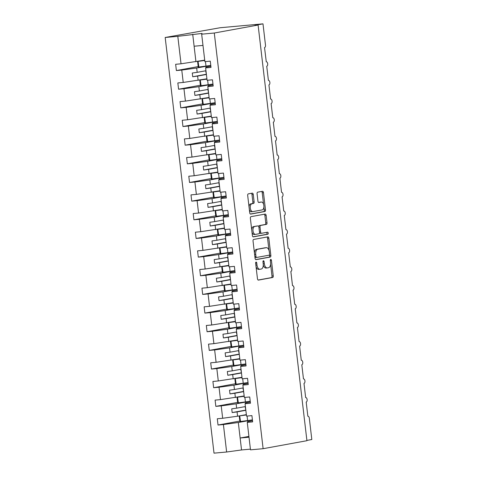 <?xml version="1.0" encoding="UTF-8"?>
<svg xmlns="http://www.w3.org/2000/svg" width="477" height="477" viewBox="0 0 477 477"><rect width="100%" height="100%" fill="white"/><g stroke="black" fill="none" stroke-linecap="round" stroke-linejoin="round"><path stroke-width="0.72" d="M256.077 262.082A1.032 0.56 84.8 0 0 255.642 263.209L257.473 278.777A1.479 0.799 84.8 0 0 258.391 280.1A1.479 0.799 84.8 0 0 258.433 280.094L272.635 277.507A1.479 0.799 84.8 0 0 273.249 275.897L271.425 260.329A1.032 0.56 84.8 0 0 270.775 259.399A1.032 0.56 84.8 0 0 270.751 259.405A1.032 0.56 84.8 0 0 270.316 260.531L270.554 262.547A4.722 2.558 84.8 0 1 268.581 267.692L267.4 267.913A4.722 2.558 84.8 0 1 267.275 267.925A4.722 2.558 84.8 0 1 264.324 263.686L264.085 261.67A1.032 0.56 84.8 0 0 263.441 260.74A1.032 0.56 84.8 0 0 263.411 260.746A1.032 0.56 84.8 0 0 262.982 261.867L263.215 263.882A4.722 2.558 84.8 0 1 261.241 269.034L260.06 269.249A4.722 2.558 84.8 0 1 259.935 269.267A4.722 2.558 84.8 0 1 256.984 265.021L256.745 263.006A1.032 0.56 84.8 0 0 256.101 262.082A1.032 0.56 84.8 0 0 256.077 262.082M253.251 194.473A1.479 0.799 84.8 0 0 252.327 193.149A1.479 0.799 84.8 0 0 252.291 193.149L248.302 193.877A1.479 0.799 84.8 0 0 247.688 195.487L249.715 212.778A1.479 0.799 84.8 0 0 250.64 214.101A1.479 0.799 84.8 0 0 250.681 214.095L264.884 211.508A1.479 0.799 84.8 0 0 265.498 209.898L263.465 192.607A1.479 0.799 84.8 0 0 262.547 191.283A1.479 0.799 84.8 0 0 262.505 191.289L257.693 192.165A1.479 0.799 84.8 0 0 257.079 193.775L257.944 201.175A1.479 0.799 84.8 0 0 258.868 202.498A1.479 0.799 84.8 0 0 258.91 202.492L261.295 202.057A3.947 2.141 84.8 0 1 261.396 202.045A3.947 2.141 84.8 0 1 263.876 205.688A3.947 2.141 84.8 0 1 262.213 209.898L252.864 211.603A3.947 2.141 84.8 0 1 252.762 211.615A3.947 2.141 84.8 0 1 250.282 207.972A3.947 2.141 84.8 0 1 251.945 203.762L253.502 203.482A1.479 0.799 84.8 0 0 254.122 201.872L253.251 194.473L251.993 194.586A1.479 0.799 84.8 0 0 251.349 193.322M252.518 420.756L247.635 421.644L247.271 422.378L250.497 449.841L263.119 448.696L306.926 440.7L258.099 25.031L254.951 25.317L262.988 23.85L265.486 45.118A2.254 1.222 84.8 0 1 264.544 47.575L266.267 61.748A2.254 1.222 84.8 0 0 266.208 61.754M263.119 448.696L214.286 33.026L258.099 25.031M253.657 239.442A1.479 0.799 84.8 0 0 253.043 241.052L255.07 258.337A1.479 0.799 84.8 0 0 255.994 259.667A1.479 0.799 84.8 0 0 256.03 259.661L270.232 257.067A1.479 0.799 84.8 0 0 270.853 255.457L268.819 238.172A1.479 0.799 84.8 0 0 267.895 236.842A1.479 0.799 84.8 0 0 267.859 236.848L253.657 239.442M252.393 235.555L250.365 218.269A1.479 0.799 84.8 0 1 250.98 216.659L265.182 214.072A1.479 0.799 84.8 0 1 265.224 214.066A1.479 0.799 84.8 0 1 266.142 215.389L267.013 222.789A1.479 0.799 84.8 0 1 266.399 224.399L260.639 225.448A1.479 0.799 84.8 0 0 260.019 227.058L260.597 231.965A1.479 0.799 84.8 0 0 261.515 233.289A1.479 0.799 84.8 0 0 261.557 233.289L267.555 232.192A1.032 0.56 84.8 0 0 267.555 232.192A1.032 0.56 84.8 0 1 268.229 233.14A1.032 0.56 84.8 0 1 267.794 234.243L253.353 236.878A1.479 0.799 84.8 0 1 253.317 236.884A1.479 0.799 84.8 0 1 252.393 235.555M210.876 66.279L205.992 67.168L205.629 67.901L211.013 67.412L210.274 61.145L204.889 61.634L201.664 34.171L202.027 33.438L177.808 36.335L181.033 63.799L204.716 60.144M307.85 416.23L307.909 416.224A2.254 1.222 -95.2 0 0 307.85 416.236L306.186 402.057A2.254 1.222 84.8 0 0 307.134 399.648A2.254 1.222 84.8 0 0 305.715 397.568A2.254 1.222 84.8 0 0 305.656 397.579L303.992 383.401A2.254 1.222 84.8 0 0 304.94 380.992A2.254 1.222 84.8 0 0 303.527 378.911A2.254 1.222 84.8 0 0 303.467 378.923L301.804 364.744A2.254 1.222 84.8 0 0 302.752 362.335A2.254 1.222 84.8 0 0 301.333 360.254A2.254 1.222 84.8 0 0 301.273 360.266L299.61 346.087A2.254 1.222 84.8 0 0 300.558 343.678A2.254 1.222 84.8 0 0 299.145 341.598A2.254 1.222 84.8 0 0 299.085 341.61L297.415 327.431A2.254 1.222 84.8 0 0 298.363 325.022A2.254 1.222 84.8 0 0 296.95 322.941A2.254 1.222 84.8 0 0 296.891 322.953L295.227 308.774A2.254 1.222 84.8 0 0 296.175 306.365A2.254 1.222 84.8 0 0 294.762 304.284A2.254 1.222 84.8 0 0 294.703 304.296L293.033 290.117A2.254 1.222 84.8 0 0 293.981 287.709A2.254 1.222 84.8 0 0 292.568 285.628A2.254 1.222 84.8 0 0 292.508 285.64L290.845 271.455A2.254 1.222 84.8 0 0 291.793 269.052A2.254 1.222 84.8 0 0 290.374 266.971A2.254 1.222 84.8 0 0 290.314 266.983L288.651 252.798A2.254 1.222 84.8 0 0 289.599 250.395A2.254 1.222 84.8 0 0 288.186 248.314A2.254 1.222 84.8 0 0 288.126 248.326L286.456 234.141A2.254 1.222 84.8 0 0 287.41 231.739A2.254 1.222 84.8 0 0 285.991 229.658A2.254 1.222 84.8 0 0 285.932 229.67L284.268 215.485A2.254 1.222 84.8 0 0 285.216 213.082A2.254 1.222 84.8 0 0 283.803 211.001A2.254 1.222 84.8 0 0 283.743 211.013L282.074 196.828A2.254 1.222 84.8 0 0 283.022 194.425A2.254 1.222 84.8 0 0 281.609 192.344A2.254 1.222 84.8 0 0 281.549 192.356L279.886 178.171A2.254 1.222 84.8 0 0 280.834 175.769A2.254 1.222 84.8 0 0 279.415 173.688A2.254 1.222 84.8 0 0 279.361 173.7L277.692 159.515A2.254 1.222 84.8 0 0 278.64 157.112A2.254 1.222 84.8 0 0 277.226 155.031A2.254 1.222 84.8 0 0 277.167 155.043L275.503 140.858A2.254 1.222 84.8 0 0 276.451 138.455A2.254 1.222 84.8 0 0 275.032 136.374A2.254 1.222 84.8 0 0 274.973 136.386L273.309 122.201A2.254 1.222 84.8 0 0 274.257 119.799A2.254 1.222 84.8 0 0 272.844 117.718A2.254 1.222 84.8 0 0 272.784 117.73L271.115 103.545A2.254 1.222 84.8 0 0 272.069 101.142A2.254 1.222 84.8 0 0 270.65 99.061A2.254 1.222 84.8 0 0 270.59 99.067L268.927 84.888A2.254 1.222 84.8 0 0 269.875 82.485A2.254 1.222 84.8 0 0 268.462 80.404A2.254 1.222 84.8 0 0 268.402 80.41L266.732 66.231A2.254 1.222 84.8 0 0 267.68 63.829A2.254 1.222 84.8 0 0 266.267 61.748M213.07 84.936L208.187 85.824L207.817 86.558L213.201 86.069L212.468 79.802L207.084 80.291L205.629 67.901M215.258 103.592L210.375 104.481L210.011 105.214L215.395 104.725L214.656 98.459L209.272 98.948L207.817 86.558M217.452 122.249L212.569 123.138L212.205 123.871L217.584 123.382L216.85 117.115L211.466 117.604L210.011 105.214M219.641 140.906L214.757 141.794L214.394 142.528L219.778 142.039L219.038 135.772L213.66 136.261L212.205 123.871M221.835 159.562L216.952 160.451L216.588 161.184L221.966 160.695L221.233 154.429L215.848 154.918L214.394 142.528M224.029 178.219L219.146 179.108L218.776 179.841L224.16 179.352L223.427 173.085L218.043 173.574L216.588 161.184M226.217 196.876L221.334 197.764L220.97 198.498L226.354 198.009L225.615 191.742L220.231 192.231L218.776 179.841M228.411 215.532L223.528 216.421L223.158 217.154L228.543 216.665L227.809 210.399L222.425 210.888L220.97 198.498M230.6 234.189L225.716 235.078L225.353 235.811L230.737 235.322L229.997 229.055L224.619 229.544L223.158 217.154M232.794 252.846L227.911 253.734L227.547 254.468L232.925 253.979L232.192 247.712L226.808 248.201L225.353 235.811M234.988 271.502L230.099 272.391L229.735 273.124L235.119 272.635L234.38 266.369L229.002 266.858L227.547 254.468M237.176 290.159L232.293 291.048L231.929 291.781L237.307 291.292L236.574 285.025L231.19 285.514L229.735 273.124M239.371 308.816L234.487 309.704L234.118 310.438L239.502 309.949L238.768 303.682L233.384 304.171L231.929 291.781M241.559 327.472L236.675 328.361L236.312 329.094L241.696 328.605L240.957 322.339L235.572 322.828L234.118 310.438M243.753 346.129L238.87 347.017L238.5 347.751L243.884 347.262L243.151 340.995L237.767 341.484L236.312 329.094M245.941 364.786L241.058 365.674L240.694 366.408L246.078 365.919L245.339 359.652L239.961 360.141L238.5 347.751M248.135 383.442L243.252 384.331L242.888 385.064L248.267 384.575L247.533 378.309L242.149 378.798L240.694 366.408M250.33 402.099L245.44 402.987L245.077 403.721L250.461 403.232L249.721 396.965L244.343 397.454L242.888 385.064M198.193 66.577L176.383 70.554L181.767 70.065L183.222 82.455L206.911 78.8M210.78 65.438L196.673 68.014L181.767 70.065M200.382 85.234L178.577 89.211L183.961 88.722L185.416 101.112L209.099 97.457M212.969 84.095L198.867 86.671L183.961 88.722M202.576 103.891L180.771 107.868L186.149 107.379L187.604 119.769L211.293 116.114M215.163 102.752L201.061 105.328L186.149 107.379M204.77 122.547L182.959 126.524L188.343 126.035L189.798 138.425L213.481 134.77M217.351 121.408L203.25 123.984L188.343 126.035M206.958 141.204L185.154 145.181L190.532 144.692L191.992 157.082L215.676 153.427M219.545 140.065L205.444 142.641L190.532 144.692M209.153 159.861L187.342 163.838L192.726 163.349L194.181 175.739L217.864 172.084M221.739 158.722L207.632 161.298L192.726 163.349M211.341 178.517L189.536 182.494L194.92 182.005L196.375 194.395L220.058 190.74M223.928 177.378L209.826 179.954L194.92 182.005M213.535 197.174L191.724 201.151L197.108 200.662L198.563 213.052L222.252 209.397M226.122 196.035L212.015 198.611L197.108 200.662M215.723 215.831L193.918 219.808L199.303 219.319L200.757 231.709L224.44 228.054M228.31 214.692L214.209 217.268L199.303 219.319M217.917 234.487L196.113 238.464L201.491 237.975L202.946 250.365L226.635 246.71M230.504 233.348L216.403 235.924L201.491 237.975M220.112 253.144L198.301 257.121L203.685 256.632L205.14 269.022L228.823 265.367M232.693 252.005L218.591 254.581L203.685 256.632M222.3 271.801L200.495 275.778L205.873 275.289L207.334 287.679L231.017 284.024M234.887 270.662L220.785 273.238L205.873 275.289M224.494 290.457L202.683 294.434L208.067 293.945L209.522 306.335L233.205 302.68M237.081 289.318L222.974 291.894L208.067 293.945M226.682 309.114L204.877 313.091L210.262 312.602L211.716 324.992L235.399 321.337M239.269 307.975L225.168 310.551L210.262 312.602M228.877 327.771L207.066 331.748L212.45 331.259L213.905 343.649L237.594 339.994M241.463 326.632L227.356 329.208L212.45 331.259M231.065 346.427L209.26 350.404L214.644 349.915L216.099 362.305L239.782 358.65M243.652 345.288L229.55 347.864L214.644 349.915M233.259 365.084L211.454 369.061L216.832 368.572L218.287 380.962L241.976 377.307M245.846 363.945L231.744 366.521L216.832 368.572M235.453 383.741L213.642 387.718L219.026 387.229L220.481 399.619L244.164 395.964M248.034 382.602L233.933 385.177L219.026 387.229M237.641 402.397L215.837 406.374L221.215 405.885L222.676 418.275L217.291 418.764L218.025 425.031L223.409 424.542L226.635 452.005L214.012 453.15L165.185 37.48L220.177 27.732L262.988 23.85M250.228 401.258L236.127 403.834L221.215 405.885M247.271 422.378L252.649 421.889L251.916 415.622L246.531 416.111L245.077 403.721M239.836 421.054L218.025 425.031M252.422 419.915L238.315 422.491L223.409 424.542M306.896 440.42L311.815 439.52L309.317 418.251A2.254 1.222 -95.2 0 0 307.909 416.224M176.383 70.554L175.649 64.288L181.033 63.799M178.577 89.211L177.838 82.944L183.222 82.455M180.771 107.868L180.032 101.601L185.416 101.112M182.959 126.524L182.226 120.258L187.604 119.769M185.154 145.181L184.414 138.914L189.798 138.425M187.342 163.838L186.608 157.571L191.992 157.082M189.536 182.494L188.797 176.228L194.181 175.739M191.724 201.151L190.991 194.884L196.375 194.395M193.918 219.808L193.185 213.541L198.563 213.052M196.113 238.464L195.373 232.198L200.757 231.709M198.301 257.121L197.567 250.854L202.946 250.365M200.495 275.778L199.756 269.511L205.14 269.022M202.683 294.434L201.95 288.168L207.334 287.679M204.877 313.091L204.138 306.824L209.522 306.335M207.066 331.748L206.332 325.481L211.716 324.992M209.26 350.404L208.527 344.138L213.905 343.649M211.454 369.061L210.715 362.794L216.099 362.305M213.642 387.718L212.909 381.451L218.287 380.962M215.837 406.374L215.097 400.108L220.481 399.619M214.286 33.026L201.664 34.171M177.808 36.335L165.185 37.48M196.673 68.014L197.186 72.343L192.279 73.017L192.72 76.749L197.621 76.07L198.128 80.398M205.963 70.739L197.186 72.343M206.398 74.472L197.621 76.07M198.867 86.671L199.374 91L194.473 91.673L194.908 95.406L199.815 94.726L200.322 99.055M208.151 89.396L199.374 91M208.592 93.128L199.815 94.726M201.061 105.328L201.568 109.656L196.661 110.33L197.102 114.063L202.004 113.383L202.516 117.712M210.345 108.052L201.568 109.656M210.78 111.785L202.004 113.383M203.25 123.984L203.757 128.313L198.855 128.987L199.291 132.719L204.198 132.04L204.705 136.368M212.533 126.709L203.757 128.313M212.975 130.442L204.198 132.04M205.444 142.641L205.951 146.97L201.044 147.643L201.485 151.376L206.392 150.696L206.899 155.025M214.728 145.366L205.951 146.97M215.169 149.098L206.392 150.696M207.632 161.298L208.145 165.626L203.238 166.3L203.673 170.033L208.58 169.353L209.087 173.682M216.922 164.022L208.145 165.626M217.357 167.755L208.58 169.353M209.826 179.954L210.333 184.283L205.432 184.957L205.867 188.689L210.774 188.01L211.281 192.338M219.11 182.679L210.333 184.283M219.551 186.412L210.774 188.01M212.015 198.611L212.527 202.94L207.62 203.613L208.061 207.346L212.963 206.666L213.469 210.995M221.304 201.336L212.527 202.94M221.739 205.068L212.963 206.666M214.209 217.268L214.716 221.596L209.814 222.27L210.25 226.003L215.157 225.323L215.664 229.652M223.492 219.992L214.716 221.596M223.934 223.725L215.157 225.323M216.403 235.924L216.91 240.253L212.003 240.927L212.444 244.659L217.345 243.98L217.858 248.308M225.687 238.649L216.91 240.253M226.122 242.382L217.345 243.98M218.591 254.581L219.098 258.91L214.197 259.583L214.632 263.316L219.539 262.636L220.046 266.965M227.875 257.306L219.098 258.91M228.316 261.038L219.539 262.636M220.785 273.238L221.292 277.566L216.385 278.24L216.826 281.973L221.733 281.293L222.24 285.622M230.069 275.962L221.292 277.566M230.51 279.695L221.733 281.293M222.974 291.894L223.486 296.223L218.579 296.897L219.015 300.629L223.922 299.95L224.428 304.278M232.263 294.619L223.486 296.223M232.698 298.352L223.922 299.95M225.168 310.551L225.675 314.88L220.773 315.553L221.209 319.286L226.116 318.606L226.623 322.935M234.451 313.276L225.675 314.88M234.893 317.008L226.116 318.606M227.356 329.208L227.869 333.536L222.962 334.21L223.403 337.943L228.304 337.269L228.817 341.592M236.646 331.932L227.869 333.536M237.081 335.665L228.304 337.269M229.55 347.864L230.057 352.193L225.156 352.867L225.591 356.599L230.498 355.925L231.005 360.248M238.834 350.589L230.057 352.193M239.275 354.322L230.498 355.925M231.744 366.521L232.251 370.85L227.344 371.523L227.785 375.256L232.687 374.582L233.199 378.905M241.028 369.246L232.251 370.85M241.463 372.978L232.687 374.582M233.933 385.177L234.44 389.506L229.538 390.18L229.974 393.913L234.881 393.239L235.388 397.562M243.222 387.902L234.44 389.506M243.658 391.635L234.881 393.239M236.127 403.834L236.634 408.163L231.727 408.837L232.168 412.569L237.075 411.895L237.582 416.218L222.676 418.275M245.411 406.559L236.634 408.163M245.852 410.292L237.075 411.895M237.582 416.218L246.359 414.62M238.315 422.491L241.541 449.954L226.635 452.005M248.916 436.413L240.14 438.011L249.012 437.206M250.413 449.149L241.541 449.954M192.714 34.278L194.115 46.221L202.987 45.416M194.115 46.221L195.94 61.742M245.118 406.613L245.828 410.101M245.53 410.131L232.168 412.569M242.924 387.956L243.634 391.444M243.342 391.474L229.974 393.913M240.736 369.299L241.445 372.787M241.147 372.817L227.785 375.256M238.542 350.643L239.251 354.131M238.959 354.161L225.591 356.599M236.353 331.986L237.063 335.474M236.765 335.504L223.403 337.943M234.159 313.329L234.869 316.817M234.571 316.847L221.209 319.286M231.971 294.673L232.675 298.161M232.382 298.191L219.015 300.629M229.777 276.016L230.486 279.504M230.188 279.534L216.826 281.973M227.583 257.359L228.292 260.847M228 260.877L214.632 263.316M225.394 238.703L226.104 242.191M225.806 242.221L212.444 244.659M223.2 220.046L223.91 223.534M223.618 223.564L210.25 226.003M221.012 201.389L221.722 204.877M221.423 204.907L208.061 207.346M218.818 182.733L219.527 186.221M219.229 186.251L205.867 188.689M216.63 164.076L217.333 167.564M217.041 167.594L203.673 170.033M214.435 145.419L215.145 148.907M214.847 148.937L201.485 151.376M212.241 126.763L212.951 130.251M212.659 130.281L199.291 132.719M210.053 108.106L210.762 111.594M210.464 111.624L197.102 114.063M207.859 89.449L208.568 92.937M208.276 92.967L194.908 95.406M205.67 70.793L206.38 74.281M206.082 74.311L192.72 76.749M256.048 266.655A4.722 2.558 84.8 0 0 258.677 269.38A4.722 2.558 84.8 0 0 258.802 269.362M263.274 264.938A4.722 2.558 84.8 0 0 266.017 268.044A4.722 2.558 84.8 0 0 266.136 268.026M258.117 280.041L271.377 277.62A1.479 0.799 84.8 0 0 271.991 276.01L270.596 264.115M268.986 250.401L267.561 238.285A1.479 0.799 84.8 0 0 266.917 237.021M255.714 259.601L268.974 257.181A1.479 0.799 84.8 0 0 269.594 255.571L269.499 254.76M255.988 256.525A1.032 0.56 84.8 0 0 256.632 257.455A1.032 0.56 84.8 0 0 256.656 257.449L269.123 255.177A1.032 0.56 84.8 0 0 269.559 254.05L269.308 251.922A4.722 2.558 84.8 0 0 266.357 247.682A4.722 2.558 84.8 0 0 266.232 247.694L257.711 249.25A4.722 2.558 84.8 0 0 255.738 254.402L255.988 256.525L254.867 256.626M254.951 257.3A1.032 0.56 84.8 0 0 255.374 257.568A1.032 0.56 84.8 0 0 255.398 257.562L256.602 257.455M265.224 247.79A4.722 2.558 84.8 0 0 265.099 247.796A4.722 2.558 84.8 0 0 264.973 247.813L266.232 247.694M254.438 252.941A4.722 2.558 84.8 0 1 256.453 249.364L264.973 247.813M258.755 226.617A1.479 0.799 84.8 0 1 259.375 225.561L265.134 224.512A1.479 0.799 84.8 0 0 265.755 222.902L264.884 215.503A1.479 0.799 84.8 0 0 264.24 214.239M259.5 232.722A1.479 0.799 84.8 0 0 260.257 233.408A1.479 0.799 84.8 0 0 260.299 233.402L261.479 233.295M253.037 236.819L266.536 234.356A1.032 0.56 84.8 0 0 266.983 233.474A1.032 0.56 84.8 0 0 266.56 232.371M254.658 226.539A3.947 2.141 84.8 0 0 253.001 230.749A3.947 2.141 84.8 0 0 255.475 234.392A3.947 2.141 84.8 0 0 255.583 234.374L258.874 233.778A1.479 0.799 84.8 0 0 259.494 232.168L258.916 227.261A1.479 0.799 84.8 0 0 257.991 225.931A1.479 0.799 84.8 0 0 257.956 225.937L253.4 226.653A3.947 2.141 84.8 0 0 251.713 229.735M251.993 232.138A3.947 2.141 84.8 0 0 254.217 234.505A3.947 2.141 84.8 0 0 254.319 234.493M256.775 226.044A1.479 0.799 84.8 0 0 256.733 226.044A1.479 0.799 84.8 0 0 256.692 226.05L257.956 225.937M253.4 226.653L256.692 226.05M249.012 206.75A3.947 2.141 84.8 0 1 250.687 203.882L252.244 203.596A1.479 0.799 84.8 0 0 252.858 201.986L251.993 194.586M249.34 209.564A3.947 2.141 84.8 0 0 251.504 211.728A3.947 2.141 84.8 0 0 251.606 211.716M260.245 202.153A3.947 2.141 84.8 0 0 260.138 202.159A3.947 2.141 84.8 0 0 260.037 202.17L261.295 202.057M258.588 202.439L260.037 202.17M263.56 204.21L262.207 192.726A1.479 0.799 84.8 0 0 261.563 191.462M250.359 214.042L263.62 211.621A1.479 0.799 84.8 0 0 264.24 210.011L263.888 207.03M252.416 419.861A13.839 0.566 173.3 0 1 247.611 420.559L240.551 421.507L239.687 415.837M246.4 414.96L239.889 415.837M240.551 421.507L239.889 421.513L239.233 415.92M240.843 415.628L246.281 414.895A12.032 0.495 -6.7 0 0 246.388 414.883M250.222 401.205A13.839 0.566 173.3 0 1 245.422 401.902L238.363 402.85L237.498 397.18M244.206 396.304L237.695 397.18M238.363 402.85L237.695 402.856L237.039 397.263M238.655 396.971L244.093 396.238A12.032 0.495 -6.7 0 0 244.194 396.226M248.028 382.548A13.839 0.566 173.3 0 1 243.228 383.246L236.169 384.194L235.304 378.523M242.012 377.647L235.501 378.523M236.169 384.194L235.507 384.2L234.851 378.607M236.461 378.315L241.899 377.581A12.032 0.495 -6.7 0 0 242.006 377.569M245.84 363.891A13.839 0.566 173.3 0 1 241.04 364.589L233.98 365.537L233.11 359.867M239.824 358.99L233.313 359.867M233.98 365.537L233.313 365.543L232.657 359.95M234.267 359.658L239.71 358.925A12.032 0.495 -6.7 0 0 239.812 358.913M243.646 345.235A13.839 0.566 173.3 0 1 238.846 345.932L231.786 346.88L230.922 341.21M237.629 340.334L231.118 341.21M231.786 346.88L231.124 346.886L230.463 341.293M232.078 341.001L237.516 340.268A12.032 0.495 -6.7 0 0 237.624 340.256M241.457 326.578A13.839 0.566 173.3 0 1 236.658 327.276L229.592 328.224L228.727 322.553M235.441 321.677L228.93 322.553M229.592 328.224L228.93 328.23L228.274 322.637M229.884 322.345L235.322 321.611A12.032 0.495 -6.7 0 0 235.429 321.599M239.263 307.921A13.839 0.566 173.3 0 1 234.463 308.619L227.404 309.567L226.539 303.897M233.247 303.02L226.736 303.897M227.404 309.567L226.736 309.573L226.08 303.98M227.696 303.688L233.134 302.955A12.032 0.495 -6.7 0 0 233.241 302.943M237.075 289.265A13.839 0.566 173.3 0 1 232.269 289.962L225.21 290.91L224.345 285.24M231.059 284.364L224.548 285.24M225.21 290.91L224.548 290.916L223.892 285.324M225.502 285.031L230.94 284.298A12.032 0.495 -6.7 0 0 231.047 284.286M234.881 270.608A13.839 0.566 173.3 0 1 230.081 271.306L223.021 272.254L222.157 266.583M228.865 265.707L222.354 266.583M223.021 272.254L222.354 272.26L221.698 266.667M223.314 266.375L228.751 265.641A12.032 0.495 -6.7 0 0 228.853 265.629M232.687 251.951A13.839 0.566 173.3 0 1 227.887 252.649L220.827 253.597L219.963 247.927M226.67 247.05L220.159 247.927M220.827 253.597L220.165 253.603L219.503 248.01M221.119 247.718L226.557 246.985A12.032 0.495 -6.7 0 0 226.664 246.973M230.498 233.295A13.839 0.566 173.3 0 1 225.699 233.992L218.639 234.94L217.768 229.27M224.482 228.394L217.971 229.264M218.639 234.94L217.971 234.946L217.315 229.354M218.925 229.061L224.363 228.328A12.032 0.495 -6.7 0 0 224.47 228.316M228.304 214.638A13.839 0.566 173.3 0 1 223.504 215.336L216.445 216.284L215.58 210.613M222.288 209.737L215.777 210.607M216.445 216.284L215.783 216.29L215.121 210.697M216.737 210.405L222.175 209.671A12.032 0.495 -6.7 0 0 222.282 209.659M226.116 195.981A13.839 0.566 173.3 0 1 221.316 196.679L214.251 197.627L213.386 191.957M220.1 191.08L213.589 191.951M214.251 197.627L213.589 197.633L212.933 192.04M214.543 191.748L219.98 191.015A12.032 0.495 -6.7 0 0 220.088 191.003M223.922 177.325A13.839 0.566 173.3 0 1 219.122 178.022L212.062 178.97L211.198 173.3M217.906 172.424L211.394 173.294M212.062 178.97L211.394 178.976L210.739 173.384M212.354 173.091L217.792 172.358A12.032 0.495 -6.7 0 0 217.9 172.346M221.733 158.668A13.839 0.566 173.3 0 1 216.928 159.366L209.868 160.314L209.004 154.643M215.717 153.767L209.206 154.637M209.868 160.314L209.206 160.32L208.55 154.727M210.16 154.435L215.598 153.701A12.032 0.495 -6.7 0 0 215.705 153.689M219.539 140.011A13.839 0.566 173.3 0 1 214.739 140.709L207.68 141.657L206.815 135.987M213.523 135.11L207.012 135.981M207.68 141.657L207.012 141.663L206.356 136.07M207.972 135.772L213.41 135.045A12.032 0.495 -6.7 0 0 213.511 135.033M217.345 121.355A13.839 0.566 173.3 0 1 212.545 122.052L205.486 123L204.621 117.33M211.329 116.454L204.818 117.324M205.486 123L204.824 123.006L204.162 117.414M205.778 117.115L211.216 116.388A12.032 0.495 -6.7 0 0 211.323 116.376M215.157 102.698A13.839 0.566 173.3 0 1 210.357 103.396L203.297 104.344L202.427 98.673M209.141 97.797L202.63 98.667M203.297 104.344L202.63 104.35L201.974 98.757M203.584 98.459L209.021 97.731A12.032 0.495 -6.7 0 0 209.129 97.719M212.963 84.041A13.839 0.566 173.3 0 1 208.163 84.739L201.103 85.687L200.239 80.017M206.946 79.14L200.435 80.011M201.103 85.687L200.441 85.693L199.78 80.1M201.395 79.802L206.833 79.075A12.032 0.495 -6.7 0 0 206.94 79.063M210.774 65.385A13.839 0.566 173.3 0 1 205.975 66.082L198.909 67.03L198.044 61.36M204.758 60.484L198.247 61.354M198.909 67.03L198.247 67.036L197.591 61.444M199.201 61.145L204.639 60.418A12.032 0.495 -6.7 0 0 204.746 60.406M255.869 265.123L256.984 265.021M262.97 261.772L264.085 261.67M263.203 263.787L264.324 263.686M270.31 260.43L271.425 260.329M271.991 276.01L273.249 275.897M271.377 277.62L272.635 277.507M255.636 263.107L256.745 263.006M267.561 238.285L268.819 238.172M269.594 255.571L270.853 255.457M268.974 257.181L270.232 257.067M256.453 249.364L257.711 249.25M254.623 254.503L255.738 254.402M264.884 215.503L266.142 215.389M265.755 222.902L267.013 222.789M265.134 224.512L266.399 224.399M259.375 225.561L260.639 225.448M258.904 227.159L260.019 227.058M259.482 232.066L260.597 231.965M266.536 234.356L267.794 234.243M252.858 201.986L254.122 201.872M252.244 203.596L253.502 203.482M250.687 203.882L251.945 203.762M262.207 192.726L263.465 192.607M264.24 210.011L265.498 209.898M263.62 211.621L264.884 211.508M247.611 420.559L247.086 416.057M245.422 401.902L244.892 397.401M243.228 383.246L242.704 378.744M241.04 364.589L240.509 360.087M238.846 345.932L238.315 341.431M236.658 327.276L236.127 322.774M234.463 308.619L233.933 304.117M232.269 289.962L231.744 285.461M230.081 271.306L229.55 266.804M227.887 252.649L227.362 248.147M225.699 233.992L225.168 229.491M223.504 215.336L222.974 210.834M221.316 196.679L220.785 192.177M219.122 178.022L218.591 173.521M216.928 159.366L216.403 154.864M214.739 140.709L214.209 136.207M212.545 122.052L212.021 117.551M210.357 103.396L209.826 98.894M208.163 84.739L207.632 80.237M205.975 66.082L205.444 61.581M258.677 269.38L259.935 269.267M266.017 268.044L267.275 267.925M255.374 257.568L256.632 257.455M265.099 247.796L266.357 247.682M260.257 233.408L261.515 233.289M254.217 234.505L255.475 234.392M256.733 226.044L257.991 225.931M251.504 211.728L252.762 211.615M260.138 202.159L261.396 202.045"/></g></svg>
